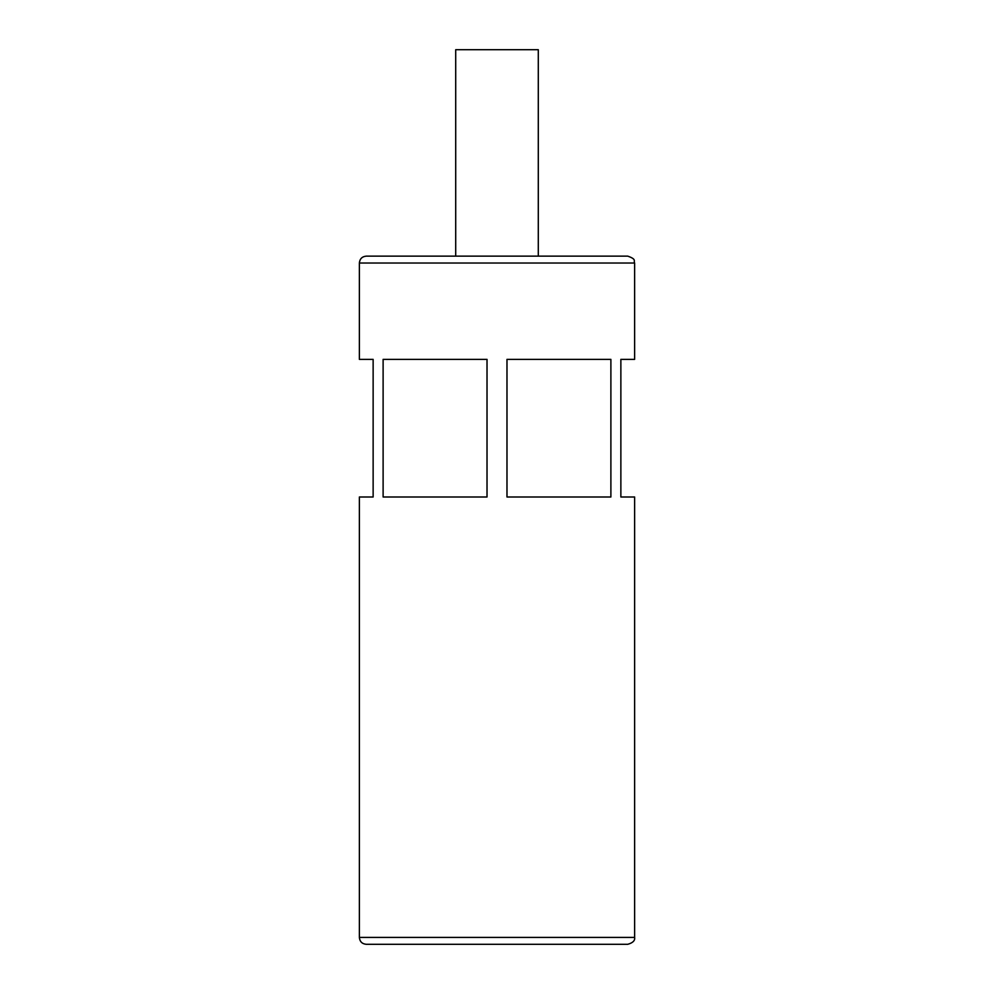 <?xml version="1.0" encoding="UTF-8"?>
<svg xmlns="http://www.w3.org/2000/svg" width="994" height="994" viewBox="0 0 994 994"><rect width="100%" height="100%" fill="white"/><g stroke="black" fill="none" stroke-linecap="round" stroke-linejoin="round"><path stroke-width="1.49" d="M359.368 937.417L359.368 497L373.135 497L373.135 359.368L359.368 359.368L359.368 263.025C359.778 258.85 362.077 256.551 366.252 256.141L627.748 256.141C637.129 259.384 633.302 260.962 634.632 263.025L634.632 359.368L620.865 359.368L620.865 497L634.632 497L634.632 937.417C635.166 940.585 632.867 942.884 627.748 944.3L366.252 944.3C362.077 943.89 359.778 941.604 359.368 937.417L634.632 937.417M610.888 497L506.977 497L506.977 359.368L610.888 359.368L610.888 497M487.023 497L383.112 497L383.112 359.368L487.023 359.368L487.023 497M455.712 256.141L455.712 49.7L538.288 49.7L538.288 256.141M359.368 263.025L634.632 263.025"/></g></svg>
